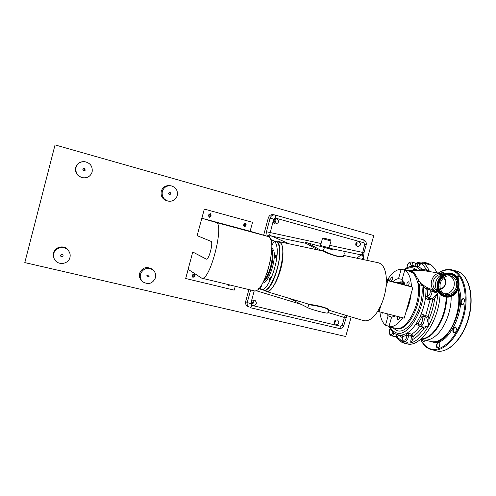 <?xml version="1.0" encoding="UTF-8"?>
<svg xmlns="http://www.w3.org/2000/svg" width="496" height="496" viewBox="0 0 496 496"><rect width="100%" height="100%" fill="white"/><g stroke="black" fill="none" stroke-linecap="round" stroke-linejoin="round"><path stroke-width="0.74" d="M82.844 169.415L83.929 171.021L85.362 170.116L84.246 168.504L82.844 169.415M83.644 170.946L84.475 170.091L83.626 168.566M60.611 255.248L60.822 256.289C61.789 257.064 62.558 256.916 63.141 255.849L62.911 254.789C61.95 254.039 61.182 254.188 60.611 255.248M60.686 255.043L62.589 254.498M146.822 275.689L147.25 276.929L149.166 276.241L148.732 274.995L146.822 275.689M168.652 193.192L169.576 194.711L170.984 193.837L170.047 192.318L168.652 193.192M168.615 193.607L168.721 193M177.264 195.579C178.002 190.489 175.913 187.228 171.002 185.795C166.687 185.448 163.792 187.327 162.328 191.437C161.578 196.224 163.463 199.442 167.977 201.085C172.558 201.773 175.652 199.938 177.264 195.579M170.401 185.721L169.868 185.653C165.583 185.306 162.719 187.172 161.262 191.251C160.524 195.994 162.39 199.187 166.873 200.812L166.978 200.843M155.477 277.735C156.19 274.375 155.186 271.665 152.464 269.601C146.977 267.084 142.978 268.609 140.467 274.176C139.785 277.301 140.641 279.899 143.022 281.97C148.62 284.94 152.774 283.532 155.477 277.735M152.625 269.719L151.491 268.764C146.047 266.265 142.079 267.778 139.593 273.302C138.936 276.241 139.686 278.74 141.844 280.792M69.948 257.461C70.556 254.82 69.973 252.452 68.2 250.35C64.195 245.439 55.062 247.479 53.748 253.623C53.215 255.868 53.587 257.97 54.864 259.916C58.46 265.701 68.578 264.008 69.948 257.461M69.446 252.228L67.909 249.643C63.941 244.776 54.882 246.797 53.587 252.886L53.599 256.754M92.138 171.994C92.808 166.278 90.235 162.824 84.419 161.628C80.147 161.615 77.345 163.581 76.012 167.524C75.287 172.589 77.413 175.975 82.392 177.68C87.259 178.362 90.508 176.464 92.138 171.994M82.404 161.721C78.932 162.304 76.682 164.238 75.652 167.536C74.933 172.552 77.041 175.913 81.976 177.605L82.522 177.711M208.959 215.425L209.535 216.25L210.502 215.679L209.951 214.694L209.039 215.115M192.925 275.336L193.279 276.21L194.444 275.702L194.091 274.827L192.925 275.336M228.265 284.568L229.084 284.766M244.032 224.8L244.559 225.761L245.501 225.196L244.968 224.229L244.032 224.8M273.618 222.592L275.063 221.179L274.387 219.096M251.168 303.31L253.165 301.822L252.985 300.347M333.988 322.332L334.93 320.472M355.713 244.695L356.295 243.747L356.24 242.501M366.885 260.338L373.773 235.544L55.044 144.913L24.8 262.601L345.724 336.505L351.168 316.913M24.8 262.601L55.044 144.913M229.846 284.952L228.179 285.839L229.722 284.921M201.878 218.252L250.108 231.26L252.532 222.307L204.321 209.083L201.878 218.252L215.977 222.444C224.973 223.163 209.975 281.809 201.729 278.151L188.213 269.409L185.696 278.448L192.758 252.005L206.51 259.141M192.832 277.245L194.575 276.52L194.94 275.162L194.519 273.941M228.179 285.839L227.683 284.431M185.783 278.51L234.205 290.135L235.253 286.26M195.033 275.224L194.668 276.582L192.944 277.326L192.436 276.043L192.795 274.679L194.506 273.928L194.94 275.162M209.281 217.273L210.651 216.417L211.017 215.053L210.248 213.615M192.758 252.005L206.293 259.129C208.915 260.251 213.671 241.936 210.912 241.335L197.129 235.643L204.321 209.083M244.317 226.771L245.644 225.928L246.004 224.576L245.278 223.175M208.531 215.841L208.897 214.47L210.304 213.627L211.122 215.078L210.757 216.448L209.331 217.285L208.531 215.841M243.61 225.376L243.97 224.025L245.34 223.194L246.128 224.614L245.762 225.959L244.379 226.79L243.61 225.376M250.108 231.26L267.84 236.425C278.994 237.77 264.393 294.922 253.946 290.786L253.828 290.755M264.61 290.358L266.178 291.425C271.938 294.153 282.447 271.975 282.962 255.223C283.216 247.008 281.846 242.482 278.845 241.633L277.016 241.825M266.178 291.425L309.516 304.42C314.929 304.835 329.871 308.214 328.823 310.093L328.699 310.155M363.494 320.608L363.537 320.621C368.088 321.743 372.806 318.655 377.698 311.37L380.823 305.604C383.482 299.745 385.218 293.539 386.024 286.986L386.39 279.335C385.851 269.551 383.129 264.021 378.225 262.744L343.616 255.39M343.542 255.483L343.802 255.8C344.243 259.408 326.914 253.623 323.274 251.081L278.944 241.651M357.418 246.686L357.48 246.704C360.921 245.762 361.379 244.032 358.85 241.515L358.751 241.49C355.328 242.47 354.882 244.199 357.418 246.686M355.948 245.439C357.052 244.466 357.337 243.3 356.791 241.936M275.255 223.969L275.342 223.994C279.031 223.026 279.484 221.222 276.718 218.581L276.576 218.55C272.924 219.561 272.484 221.371 275.255 223.969M274.102 223.281C276.043 222.096 276.377 220.559 275.106 218.668M318.048 249.959L306.082 243.344L305.666 242.389L329.635 248.905M333.337 249.916L325.897 247.895L333.337 249.916M253.096 305.567C256.556 304.91 257.238 303.211 255.142 300.458L254.541 300.229C251.1 300.855 250.406 302.554 252.452 305.313L253.096 305.567M251.367 304.098C253.493 303.595 254.293 302.287 253.772 300.167M335.736 324.973C339.022 324.241 339.636 322.586 337.571 320.001L337.15 319.852C333.876 320.565 333.25 322.214 335.277 324.812L335.736 324.973M334.025 323.132C335.246 322.456 335.767 321.42 335.594 320.025M411.761 271.107L414.172 272.719L419.194 281.182L421.718 284.289L421.829 285.299L419.132 284.741C422.567 303.998 407.402 332.363 396.378 328.526L395.368 328.278C406.962 332.407 422.592 300.985 417.694 282.199M413.106 273.141L409.795 271.293M402.163 279.384L398.53 278.653L401.177 269.198L404.742 270.177C408.822 272.719 411.06 278.256 411.457 286.8L412.932 287.258L411.172 293.527C410.428 300.012 408.71 306.131 406.007 311.897L404.252 318.147L377.698 311.37M402.684 317.762C398.052 324.316 393.458 327.298 388.901 326.709L390.712 327.162M399.677 317.018C399.503 318.754 398.951 319.678 398.015 319.796L397.922 319.765C397.209 319.164 397.16 318.091 397.786 316.553M406.999 285.547C406.67 283.526 407.191 282.267 408.561 281.784L408.586 281.79C409.51 282.906 409.324 284.245 408.028 285.82M386.607 313.794L388.132 315.785L391.976 317.204M398.53 278.653C396.651 278.839 394.76 279.893 392.869 281.821M403.285 280.972L400.811 282.491M393.39 315.468L394.171 316.634M382.962 312.895L382.224 313.224L381.709 312.592M391.201 280.835C390.346 279.161 390.712 277.834 392.293 276.861L392.311 276.861C393.167 278.535 392.807 279.862 391.22 280.841L391.201 280.835M400.247 283.836L398.102 283.253L400.247 283.836M264.368 290.16C273.879 291.778 285.832 245.024 276.712 241.881M276.427 241.707L278.969 242.24C289.515 243.79 276.036 295.467 266.29 290.873L264.027 290.179M386.372 278.932L387.773 279.366C392.026 272.769 396.49 269.378 401.177 269.198M411.172 293.527L406.007 311.897M409.516 286.211L386.403 280.11M386.403 280.197L387.798 280.637L386.024 286.986M412.932 287.258L387.798 280.637M409.522 286.192L411.457 286.8M380.823 305.604L379.056 311.934M395.405 315.964L391.561 317.217L388.901 326.709M388.994 326.374L385.497 325.19L388.132 315.785M388.083 280.562L388.356 279.583L386.378 279.062M388.356 279.583L389.49 279.905L389.224 280.86M387.773 279.366L389.49 279.905M385.497 325.19C382.447 322.667 380.587 318.32 379.924 312.145M404.742 270.177L402.07 279.725L405.182 285.07M307.272 242.823L321.358 250.554L323.566 250.61C326.79 252.78 342.321 259.16 343.604 255.409L343.703 255.056M299.069 301.289L291.741 299.534L290.185 298.939L290.414 298.691M345.979 317.682L344.398 317.477L345.284 315.561L344.925 315.041M328.327 310.713L328.383 310.515C328.972 307.526 312.362 305.282 308.704 304.656L308.71 304.178M291.741 299.534L307.855 307.749C311.116 309.547 327.075 313.776 327.695 313.007L327.738 312.852M319.542 246.159L305.666 242.389M356.773 258.187L361.113 254.882C362.601 255.421 363.289 256.469 363.177 258.038L361.962 259.29M363.103 259.532L363.723 255.682L362.235 254.448L364.653 244.46L363.804 242.761L275.416 218.073L273.693 219.114L269.632 235.147L289.075 243.809M329.065 248.161L361.113 254.882L362.235 254.448M366.172 244.919L364.014 252.693L329.778 245.353M265.862 235.848L266.439 231.762L321.079 243.517M266.575 236.053L269.632 235.147M268.41 236.66L270.599 235.898L306.082 243.344L307.055 242.767M285.851 243.121L287.246 242.916M248.905 289.565L245.663 301.525C245.235 303.558 245.849 305.121 247.492 306.212L248.738 307.018M274.908 214.985L273.209 214.656C270.835 214.39 269.216 215.444 268.355 217.812L263.643 235.203M346.512 315.518L345.284 315.561M276.539 255.211L276.34 254.919C275.671 255.316 275.342 256.209 275.367 257.598L275.565 257.889C276.235 257.492 276.563 256.599 276.539 255.211M273.383 242.085L272.428 244.708L273.383 242.085M260.66 286.223L260.617 288.3L261.522 285.715L261.231 285.405M270.45 277.593L270.239 277.27L269.285 279.93L269.502 280.252L270.45 277.593M271.083 241.13L273.383 240.808C274.809 241.205 275.857 242.718 276.52 245.334C280.407 258.236 268.162 292.652 260.995 289.515L259.098 288.151M273.383 240.808L275.826 241.465C277.264 241.862 278.318 243.375 278.994 245.997C282.949 258.9 270.68 293.26 263.45 290.117L263.339 290.092M441.074 273.463L421.141 270.202C419.325 270.785 417.787 270.952 416.535 270.711L417.08 269.948C418.072 270.537 419.244 270.574 420.608 270.053L422.121 269.291L421.141 270.202L420.608 270.053L417.415 267.499L418.81 266.662L417.52 267.356L418.004 267.474M401.692 281.84L404.054 282.714M404.209 282.46L403.539 283.588M436.97 272.75C434.577 267.518 431.371 264.325 427.341 263.165L427.279 263.147M429.592 271.467L430.788 271.672M400.489 340.113L404.426 343.009M443.015 274.059L441.304 273.501C431.886 271.207 426.889 288.424 436.114 291.344L437.85 291.753M416.535 270.711L412.97 270.165L412.368 270.599M421.718 284.289L427.44 287.754L435.866 291.245M414.172 272.719L412.883 273.091L410.632 271.535L406.205 270.32M412.3 272.49L409.826 271.306M398.542 335.091L396.955 337.212L395.889 337.088L395.238 336.691L396.93 334.633M415.766 266.823L415.853 266.352L412.889 265.54L412.839 266.321L411.227 266.042L410.155 262.837C408.512 262.979 407.452 264.566 406.968 267.592L406.782 267.921M415.567 263.134L417.235 263.76L415.654 264.269L415.567 263.134L411.488 262.006C412.492 262.384 412.957 263.562 412.889 265.54L411.258 265.571M418.736 266.402L417.477 266.55L417.241 267.226M417.539 267.356L415.431 266.73M426.69 263.816L423.665 263.097C425.965 264.907 427.856 267.604 429.319 271.176L426.938 270.103L422.208 263.903L423.665 263.097L429.195 264.635L424.7 262.44M431.663 298.766L432.785 300.142L428.203 316.659L426.628 317.403L428.11 316.522L423.187 314.675C421.898 314.489 420.893 315.022 420.193 316.281C423.001 310.006 424.836 303.397 425.68 296.453L427.719 296.459C429.685 295.12 430.509 292.969 430.187 290.017L427.843 289.069L427.409 296.577L428.191 298.09L431.663 298.766L432.636 300.198L427.44 299.324C426.225 298.871 425.636 297.91 425.68 296.453L426.101 289.193L423.367 285.944L421.829 285.299C425.078 307.074 407.315 336.852 396.025 330.113L392.77 327.658M427.719 296.459L428.693 297.898L431.811 298.71L433.318 297.532L434.639 298.704L432.785 300.142M433.318 297.532L437.788 293.074L434.639 298.704C433.684 305.784 431.805 312.542 429.015 318.99L428.835 325.345L426.628 317.403L423.503 316.622C425.611 319.331 422.697 327.155 419.938 326.232L419.703 326.157M418.258 324.961L418.308 324.124C420.112 327.205 423.95 320.087 421.922 317.372L421.73 317.08L423.181 316.15L423.503 316.622L421.922 317.372M426.529 317.266L423.181 316.15L423.187 314.675M428.203 316.659L429.015 318.99L427.279 319.3M423.119 327.007C424.768 327.124 426.672 326.573 428.835 325.345L423.894 328.451L423.119 327.007L419.938 326.232L418.345 325.097L418.308 324.124M398.034 334.967L401.63 335.153L405.864 333.771L409.206 333.529L411.767 334.137L413.311 336.201C416.473 334.273 419.473 331.285 422.325 327.236L421.953 326.721M402.287 337.175L402.33 336.555L402.467 337.057C402.027 342.073 406.639 340.653 406.856 335.649L405.864 333.771C409.708 331.762 413.323 328.11 416.702 322.809C416.144 323.925 416.454 324.669 417.626 325.06L418.085 324.7M401.884 335.581L402.498 336.561L408.592 334.843L408.543 335.68C407.979 339.549 406.658 341.552 404.569 341.701L404.265 341.595M422.449 326.845L422.418 327.379L423.894 328.451C420.372 333.665 416.64 337.361 412.691 339.531L410.961 342.972C410.645 342.407 410.694 341.062 411.122 338.923L412.691 339.531L413.311 336.201L411.624 336.164L411.153 335.457L408.592 334.843L409.206 333.529M402.467 337.057L402.287 337.23C402.206 339.686 402.969 341.18 404.569 341.701L407.495 342.389M393.006 332.146L393.712 332.773M403.651 341.273L401.152 340.454L395.864 335.966M416.702 322.809L418.116 323.832L421.73 317.08L420.193 316.281L416.702 322.809M390.526 327.118L395.368 328.278C406.782 332.32 422.276 301.822 417.837 282.863L417.465 282.243C416.547 278.107 415.022 275.057 412.883 273.091M401.438 282.013L400.818 282.503M420.775 283.47L419.132 284.741L417.837 282.863M412.337 270.543L413.472 269.427L417.08 269.948L413.453 268.02C410.614 267.319 407.644 267.964 404.538 269.948M412.554 270.388L407.346 270.63M413.472 269.427L411.686 271.225L410.632 271.535M419.194 281.182L417.465 282.243M423.249 284.921L423.367 285.944C425.822 309.541 407.098 339.413 395.393 332.363C393.247 331.365 391.462 329.573 390.03 326.988M427.44 287.754L426.101 289.193L427.843 289.069L427.44 287.754M429.784 288.684L430.187 290.017L432.072 291.605C431.706 294.773 430.584 296.868 428.693 297.898L427.44 299.324M433.764 290.414L433.169 291.853L432.072 291.605L433.058 290.129M440.442 289.125C445.786 286.49 446.902 282.664 443.79 277.642M439.946 286.552L440.138 283.805M436.517 291.481L433.169 291.853L437.788 293.074C437.094 304.618 434.105 315.375 428.835 325.345C423.41 334.998 417.452 340.876 410.961 342.972L404.314 343.244M406.515 343.759L406.9 343.846C420.168 348.006 439.096 320.98 440.088 294.221M422.369 327.304L422.679 326.901M425.94 271.021L426.938 270.103L422.121 269.291L418.81 266.662L418.897 266.011C419.275 264.132 420.67 263.066 423.088 262.818L423.113 262.824M420.744 263.426L417.235 263.76L417.477 266.55L415.84 266.581M411.054 266.519L411.227 266.042L408.307 267.251M404.73 283.656L403.037 283.656M400.923 283.098L400.694 281.827L399.559 282.739M456.5 276.346L457.907 275.795L458.905 277.276L458.49 279.849M456.717 276.607L458.037 276.074L458.831 276.911M441.155 273.476L442.903 272.23L443.61 272.955M440.826 273.42L442.779 271.963L443.722 273.947M424.415 341.236L423.336 341.484L422.53 339.586M425.122 340.126L424.607 341.006L423.082 341.651L422.214 339.512M438.904 347.566L437.677 347.863C436.319 345.464 436.771 343.66 439.041 342.463L439.859 343.263M437.422 348.043C435.37 347.281 437.081 341.242 439.065 342.246L439.946 343.592L439.146 347.268L437.422 348.043M455.446 332.407L454.138 332.76C452.662 330.305 453.146 328.457 455.588 327.224L456.469 328.129M453.871 332.946C451.682 332.239 453.443 326.027 455.57 326.982L456.562 328.544L455.737 332.053L453.871 332.946M463.419 304.166L462.167 304.525C460.121 304.023 461.695 298.332 463.698 298.995L464.56 299.913M461.9 304.705C459.662 304.147 461.435 297.91 463.605 298.722L464.647 300.347L463.717 303.819L461.9 304.705M458.161 289.379C464.926 310.961 446.276 346.803 431.737 341.775L430.416 341.384M458.744 287.599C467.232 308.419 448.217 347.405 432.952 342.066L432.667 341.998M444.36 293.818C448.973 293.961 452.172 291.567 453.952 286.626C455.024 281.573 453.592 277.934 449.661 275.708M440.491 289.267C442.959 288.622 444.627 286.955 445.501 284.27C446.158 281.585 445.625 279.341 443.914 277.549M440.336 282.987C439.251 288.585 440.987 292.355 445.538 294.289C450.635 295.176 454.237 292.845 456.357 287.302C457.461 281.561 455.644 277.766 450.895 275.912C445.91 275.199 442.389 277.555 440.336 282.987M457.374 287.575C458.354 283.712 457.74 280.358 455.526 277.506C451.124 271.721 441.242 274.834 439.307 282.708C436.871 290.352 443.548 297.922 450.325 295.343C453.797 294.041 456.146 291.45 457.374 287.575M438.514 282.491C437.503 286.465 438.061 289.974 440.2 293.012C444.875 299.813 456.01 296.503 458.149 287.785C460.883 279.322 453.239 270.897 445.668 274.226C442.147 275.739 439.76 278.498 438.514 282.491M451.558 273.215C445.148 272.329 440.628 275.373 437.993 282.354C436.592 289.552 438.811 294.407 444.652 296.918C451.242 298.096 455.911 295.095 458.657 287.922C460.09 280.488 457.721 275.59 451.558 273.215L451.069 273.091C444.664 272.205 440.15 275.249 437.515 282.218C436.12 289.41 438.34 294.258 444.174 296.763L444.565 296.887M444.298 273.848C440.169 274.641 437.36 277.27 435.879 281.734C434.818 286.223 435.804 289.844 438.824 292.597M443.579 273.978L440.715 274.393C437.088 274.889 434.614 277.09 433.293 280.99C432.388 284.933 433.324 288.027 436.096 290.284L438.266 292.101M404.128 283.582L404.463 283.005M457.808 290.179C461.534 304.476 455.074 327.205 444.676 336.524C440.02 340.789 435.525 342.469 431.185 341.57C435.5 342.469 439.983 340.789 444.633 336.53C455.012 327.224 461.485 304.525 457.783 290.222C461.497 304.414 455.123 327.007 444.807 336.362M446.865 297.315C445.985 312.455 441.266 324.589 432.704 333.703C428.699 337.491 424.787 339.283 420.968 339.072M451.137 296.608C451.496 310.397 445.265 327.007 436.964 334.732C432.345 339.028 427.905 340.733 423.646 339.847L423.361 339.785M267.84 236.425L215.977 222.444M329.697 248.924L319.492 246.152M319.852 246.245L320.844 245.594L329.096 247.839L329.722 248.93L329.319 248.818M329.096 247.839L330.987 240.969L322.729 238.719L322.412 238.657L320.534 245.514M323.764 238.08L330.094 239.828M323.274 251.081L324.421 247.498M291.543 299.429L291.524 299.026M254.231 290.83L250.747 303.664L251.714 305.381L340.647 326.263L342.252 325.215L344.398 317.477L327.844 312.455M301.264 304.389L255.831 290.6M258.658 288.61L259.879 288.982M263.767 290.166L264.69 290.445M343.84 325.395L342.252 325.215M338.811 328.364L338.948 328.414C339.624 328.433 340.188 327.713 340.647 326.263M346.859 315.617L343.827 325.438C342.978 327.713 341.353 328.712 338.948 328.414L250.244 307.7C250.765 307.675 251.255 306.906 251.714 305.381M249.085 307.247C247.43 306.15 246.816 304.575 247.25 302.523L250.747 303.664M245.663 301.525L247.25 302.523L250.647 289.986M259.625 288.765L258.738 288.536M307.855 307.749L308.704 304.656L307.514 303.819M363.859 256.748L363.115 258.329M266.439 231.762L270.122 218.184C270.99 215.797 272.62 214.737 275.007 215.004L363.394 239.804C365.707 240.746 366.631 242.445 366.172 244.906L364.653 244.46M275.416 218.073C275.819 216.386 275.782 215.382 275.299 215.072L363.394 239.804C364.045 240.157 364.182 241.143 363.804 242.761M268.355 217.812L273.693 219.114M274.573 241.13L270.525 239.388M271.789 249.265L272.595 251.354C274.784 259.017 268.758 279.031 263.624 281.3M271.796 247.566L273.835 250.833C276.52 260.047 268.1 284.264 262.812 282.819M271.734 250.647L271.87 251.162C273.78 258.025 269.167 275.491 264.25 280.042M270.878 258.379L267.214 272.788M422.208 263.903L421.78 263.692C420.738 263.574 419.808 264.411 419.002 266.191M398.61 335.104L402.268 337.64M411.451 261.993L411.432 261.993C407.489 262.186 407.495 265.149 406.794 267.753M417.489 266.321L415.853 266.352L415.654 264.269M430.782 298.766L430.038 299.999L425.785 315.326L425.785 316.801M411.153 335.457L411.767 334.137C414.582 332.394 417.279 329.747 419.845 326.207M418.469 325.264L417.626 325.06M406.856 335.649L411.624 336.164M411.122 338.923L411.612 336.412L413.298 336.443M390.185 328.495C388.033 332.401 390.656 336.927 392.72 332.785L392.931 332.376L392.001 331.092M392.72 332.785L394.097 333.665C393.235 335.209 392.324 335.916 391.35 335.78L391.084 335.687M394.32 333.238L394.097 333.665L395.56 334.013M422.418 327.379L422.549 326.87M404.965 284.32L403.775 283.855M400.557 283.848L398.356 282.422L395.455 282.503M456.81 271.207L456.878 271.225C468.298 274.096 474.343 294.94 468.794 316.553C463.394 338.198 448.136 353.766 436.691 350.957L436.282 350.864M429.375 348.979L436.691 350.957C448.458 353.784 463.673 338.16 469.061 316.622C474.567 295.108 468.59 274.238 456.878 271.225L452.296 269.948C463.624 272.8 469.563 293.657 464.008 315.326C458.595 337.026 443.405 352.662 432.059 349.878L429.449 349.004M438.675 273.042C442.978 270.264 447.156 269.34 451.217 270.258C463.035 272.744 469.024 294.959 462.601 317.192C456.339 339.481 440.039 353.735 429.114 348.341C425.618 346.685 422.828 343.66 420.751 339.252M421.929 325.506L421.873 324.105M456.289 278.566L455.452 277.382C451.007 271.541 441.025 274.691 439.065 282.639C436.604 290.365 443.35 298.015 450.201 295.405L451.527 294.847M439.289 291.555L440.138 292.894C444.763 299.627 455.793 296.348 457.907 287.717C460.617 279.335 453.04 271.002 445.551 274.294L444.131 274.982M435.482 329.691C442.085 320.534 445.675 309.721 446.257 297.259C445.644 309.74 442.041 320.565 435.432 329.735C430.751 335.687 426.008 338.737 421.185 338.88C426.027 338.743 430.795 335.693 435.476 329.728C442.091 320.559 445.687 309.74 446.276 297.259M435.445 329.735L431.7 333.889M424.688 340.027L430.9 341.502M60.574 255.446L60.822 256.289M152.464 269.601L151.491 268.764M68.2 250.35L67.909 249.643M82.392 177.68L81.976 177.605M167.977 201.085L166.873 200.812M83.874 168.504L84.246 168.504M253.946 290.786L201.729 278.151M328.674 310.167L363.537 320.621M330.987 240.969C331.037 240.176 330.696 239.766 329.958 239.754L323.739 238.074L322.419 238.65M343.802 255.8L344.298 252.898M327.695 313.007L328.823 310.093M363.866 256.717L363.208 258.1L361.727 259.241M364.014 252.693L363.723 255.682M260.995 289.515L263.45 290.117M417.694 267.35L415.412 266.724C411.544 265.85 407.669 266.873 403.787 269.799M389.317 326.808C390.953 330.386 393.229 332.884 396.149 334.304M427.341 263.165L425.109 262.545C422.276 261.783 419.362 261.956 416.373 263.078M406.9 343.846L401.94 342.401L395.975 337.218M402.206 335.959L396.199 334.329M390.079 328.315C388.653 332.103 389.075 334.589 391.35 335.78L395.238 336.691M402.33 336.548L401.822 335.538L402.318 335.687M412.691 270.289L411.668 271.145M411.637 271.169L410.465 271.479M418.643 266.631L418.884 266.048M403.936 283.892L398.356 282.422M431.737 341.775L432.952 342.066M429.356 348.973C425.649 347.206 422.735 344.001 420.608 339.369M438.39 272.992C442.959 269.911 447.442 268.857 451.85 269.83M455.526 277.506L456.339 278.64M451.602 294.81L450.325 295.343M440.2 293.012L439.239 291.456M444.038 275.038L445.668 274.226M420.837 339.183L423.646 339.847"/></g></svg>
